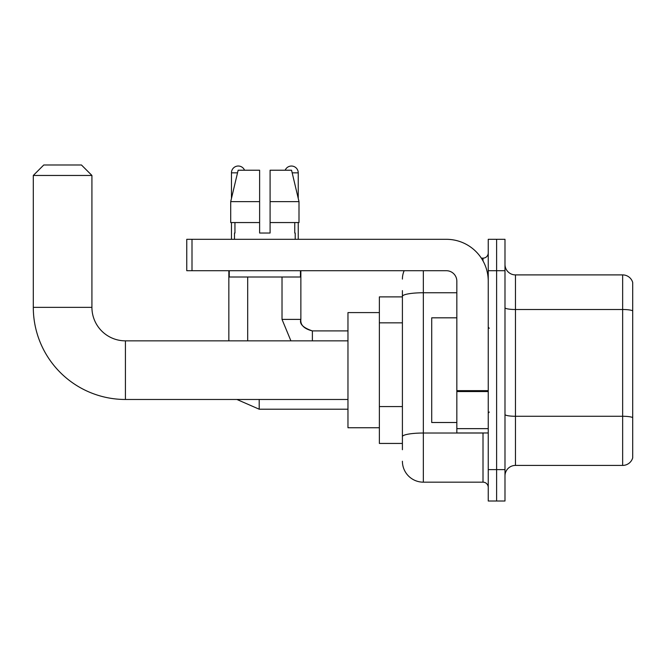 <?xml version="1.0" encoding="UTF-8"?>
<svg xmlns="http://www.w3.org/2000/svg" width="666" height="666" viewBox="0 0 666 666"><rect width="100%" height="100%" fill="white"/><g stroke="black" fill="none" stroke-linecap="round" stroke-linejoin="round"><path stroke-width="1" d="M402.406 449.717L402.406 296.387L402.406 296.886L379.37 296.886L379.37 443.439L402.406 443.439M488.245 469.605L488.245 501.015L496.62 501.015L496.62 469.605L496.62 501.015L504.986 501.015L504.986 469.605L496.62 469.605L496.62 270.712L496.62 469.605L488.245 469.605L488.245 270.712L496.62 270.712L496.62 239.31L496.62 270.712L504.986 270.712L504.986 469.605M504.986 270.712L504.986 239.31L488.245 239.31L488.245 270.712M423.343 270.712L423.343 482.167L483.008 482.167L483.008 432.967M481.343 258.15L483.008 258.15A5.236 5.236 0 0 0 488.245 252.922M402.406 440.301L402.406 436.663A20.937 3.638 180 0 1 423.343 433.025L483.008 433.025A5.236 0.907 0 0 0 484.823 432.967M456.834 292.757L423.343 292.757A20.937 3.638 180 0 0 402.406 296.387L402.406 290.601M488.245 487.404A5.236 5.236 0 0 0 483.008 482.167M402.406 279.087A20.937 20.937 0 0 1 404.154 270.712M423.343 482.167A20.937 20.937 0 0 1 402.406 461.23M504.986 475.89A10.465 10.465 0 0 1 515.459 465.417L622.652 465.417L622.652 274.9L515.459 274.9A10.465 10.465 0 0 1 504.986 264.435A10.465 10.465 0 0 0 515.459 274.9L515.459 465.417M632.7 282.442A10.465 10.465 0 0 0 622.652 274.9A10.465 10.465 0 0 1 632.7 282.442L632.7 457.883A10.465 10.465 0 0 1 622.652 465.417M632.7 310.955L632.7 417.59A10.465 1.815 180 0 0 622.652 416.275L515.459 416.275A10.465 1.815 -0 0 1 504.986 414.46M270.088 233.033L259.615 233.033L270.088 233.033L259.615 233.033L270.088 233.033L270.088 170.221L291.558 170.221L299.001 201.623L299.001 222.561L270.088 222.561M285.165 170.221A6.802 6.802 0 0 1 298.243 172.835L298.243 198.435L299.001 201.623L270.088 201.623M259.615 201.623L259.615 222.561L259.615 201.623L259.615 222.561L230.711 222.561L230.711 201.623L238.145 170.221L259.615 170.221L259.615 201.623L230.711 201.623L231.46 198.435L231.46 172.835L237.521 172.835M347.968 399.475L125.416 399.475A92.116 92.116 0 0 1 33.3 307.351L33.3 175.458L43.765 164.985L81.452 164.985L91.925 175.458L33.3 175.458M125.416 399.475L125.416 340.85A33.5 33.5 0 0 1 91.925 307.351L91.925 175.458M379.37 312.587L347.968 312.587L347.968 427.738L379.37 427.738M231.46 172.835A6.802 6.802 0 0 1 244.547 170.221M247.685 340.85L247.685 276.998M228.846 340.85L228.846 270.712M231.46 222.561L231.46 239.31M298.243 222.561L298.243 239.31M488.245 432.967L456.834 432.967L456.834 390.642L488.245 390.642M488.245 281.185A41.875 41.875 0 0 0 446.37 239.31L191.999 239.31L191.999 270.712L446.37 270.712A10.465 10.465 0 0 1 456.834 281.185L456.834 390.642M191.999 270.712L186.763 270.712L186.763 239.31L191.999 239.31M234.499 233.033L234.948 233.033L234.499 233.033L234.499 239.31M295.213 233.033L294.755 233.033L295.213 233.033L295.213 239.31M294.755 222.561L294.755 233.033M259.615 222.561L259.615 233.033M234.948 233.033L234.948 222.561M229.262 270.712L229.262 276.998L300.441 276.998L300.441 270.712M299.001 201.623L291.558 170.221M238.145 170.221L230.711 201.623M456.834 317.824L431.71 317.824L431.71 422.502L456.834 422.502M402.406 322.835L379.37 322.835M402.406 406.576L379.37 406.576M483.008 260.914L483.008 258.15M632.7 310.814A10.465 1.815 180 0 0 622.652 309.507L515.459 309.507A10.465 1.815 0 0 1 504.986 307.684M33.3 307.351L91.925 307.351M259.199 399.475L259.199 409.207L236.921 399.475M282.018 276.998L282.018 319.389L290.909 340.85L282.018 319.389L290.909 340.85L282.018 319.389L290.909 340.85L282.018 319.389L290.909 340.85L282.018 319.389L290.909 340.85L282.018 319.389L290.909 340.85L282.018 319.389L300.841 319.389M300.865 270.712L300.865 319.389C300.233 324.975 304.071 328.813 312.379 330.91C304.071 328.813 300.233 324.975 300.865 319.389C300.233 324.975 304.071 328.813 312.379 330.91C304.071 328.813 300.233 324.975 300.865 319.389C300.233 324.975 304.071 328.813 312.379 330.91C304.071 328.813 300.233 324.975 300.865 319.389C300.233 324.975 304.071 328.813 312.379 330.91C304.071 328.813 300.233 324.975 300.865 319.389C300.233 324.975 304.071 328.813 312.379 330.91C304.071 328.813 300.233 324.975 300.865 319.389C300.233 324.975 304.071 328.813 312.379 330.91L312.379 340.85M292.183 172.835L298.243 172.835M488.245 391.55L456.834 391.55M456.834 428.646L488.245 428.646M347.968 340.85L125.416 340.85M347.968 409.207L259.199 409.207M300.865 319.389C299.242 323.909 303.08 327.747 312.379 330.91L347.968 330.91M489.285 328.288L488.245 327.239M489.285 412.038L488.245 413.078"/></g></svg>
